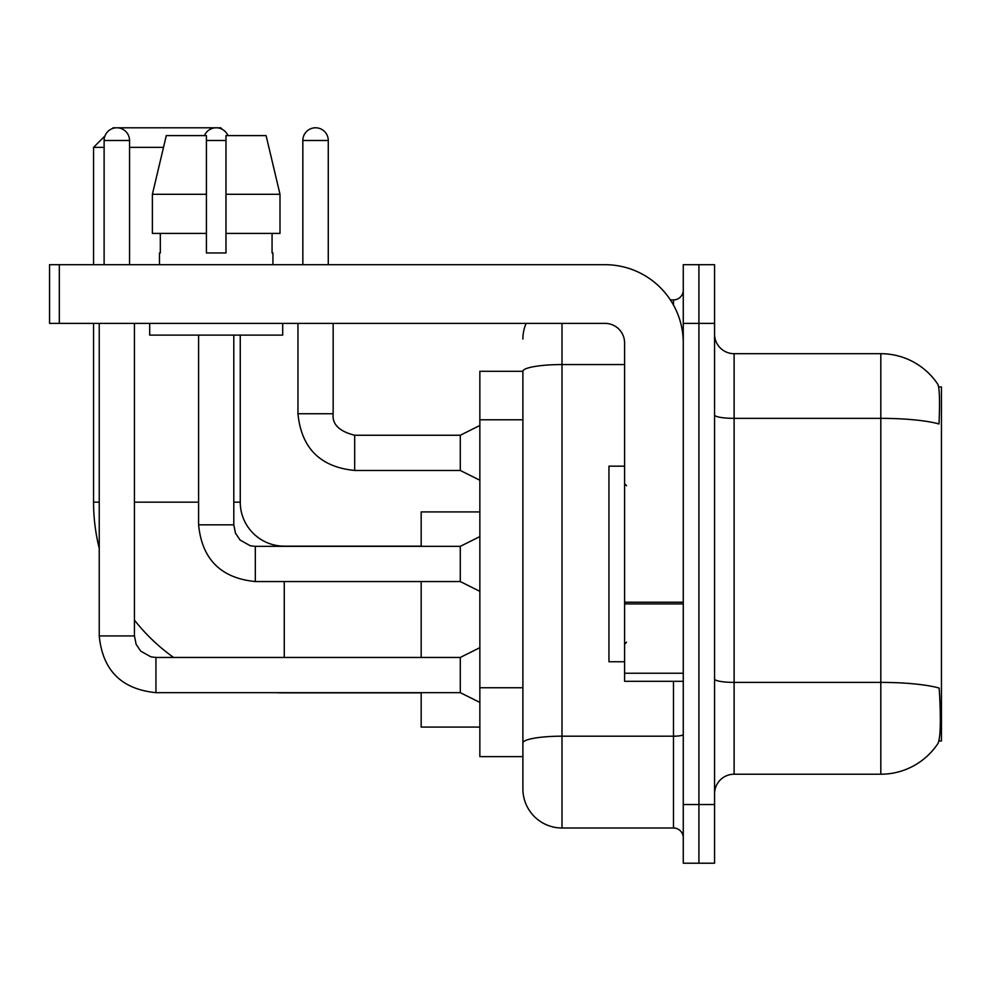 <?xml version="1.0" encoding="UTF-8"?>
<svg xmlns="http://www.w3.org/2000/svg" width="991" height="991" viewBox="0 0 991 991"><rect width="100%" height="100%" fill="white"/><g stroke="black" fill="none" stroke-linecap="round" stroke-linejoin="round"><path stroke-width="1.49" d="M938.923 740.971L941.45 740.971L941.45 386.948L938.675 386.948M522.889 371.303L479.855 371.303L479.855 756.616L522.889 756.616L522.889 788.886L522.889 371.303M734.12 774.219L880.813 774.219A68.453 68.453 0 0 0 938.056 743.324L937.659 743.907L938.056 743.324C940.397 737.812 940.942 722.03 939.666 695.979L939.158 688.064A68.453 11.892 180 0 0 880.813 682.39L880.813 353.7A68.453 68.453 0 0 1 937.659 384.012L937.659 384.012A68.453 68.453 0 0 0 880.813 353.7L734.12 353.7A19.56 19.56 0 0 1 714.561 334.14A19.56 19.56 0 0 0 734.12 353.7L734.12 774.219A19.56 19.56 0 0 0 714.561 793.779M698.915 804.531L698.915 863.211L714.561 863.211L714.561 804.531L698.915 804.531L698.915 863.211L683.27 863.211L683.27 804.531L698.915 804.531L698.915 323.376L698.915 804.531M683.27 804.531L683.27 264.696L698.915 264.696L698.915 323.376L698.915 264.696L714.561 264.696L714.561 804.531M714.561 414.956A19.56 3.394 0 0 0 734.12 418.351L880.813 418.351A68.453 11.892 180 0 1 939.022 423.975C939.951 401.442 939.579 388.237 937.895 384.372A68.453 68.453 0 0 0 880.813 353.7A68.453 68.453 0 0 1 937.895 384.372M561.996 323.376L561.996 828.005L673.484 828.005L673.484 681.312M670.374 299.914L673.484 299.914A9.774 9.774 0 0 0 683.27 290.128M522.889 767.368L522.889 749.766M683.27 837.791A9.774 9.774 0 0 0 673.484 828.005M522.889 339.021A39.12 39.12 0 0 1 526.147 323.376M561.996 828.005A39.12 39.12 0 0 1 522.889 788.886M279.995 233.405L279.995 194.286L266.096 135.606L279.995 194.286L279.995 233.405L225.973 233.405L225.973 135.606L266.096 135.606L279.995 194.286L225.973 194.286M624.59 466.166L608.945 466.166L608.945 661.753L624.59 661.753M421.175 692.858L284.256 692.858A190.706 190.706 0 0 1 275.622 692.659M173.586 657.454A190.706 190.706 0 0 1 134.442 620.131M99.236 548.32A190.706 190.706 0 0 1 93.563 502.152L93.563 323.376M284.256 546.351L284.256 546.152A44.013 44.013 0 0 1 240.256 502.152L240.256 335.119M112.268 128.632L113.123 127.789L220.696 127.789L222.207 129.301M104.972 135.94L93.563 147.349L104.117 147.349M163.503 147.349L129.548 147.349M227.397 134.491L228.512 135.606M93.563 264.696L93.563 147.349M421.175 581.556L421.175 657.454M421.175 692.659L421.175 727.084L479.855 727.084M479.855 511.926L421.175 511.926L421.175 546.351M104.117 264.696L104.117 140.499A12.71 12.71 0 0 1 116.839 127.789A12.71 12.71 0 0 1 129.548 140.499L129.548 264.696M479.855 702.433L460.295 692.659L460.295 657.454L479.855 647.668M99.236 323.376L99.236 635.937L134.442 635.937L134.442 323.376M204.456 135.606A12.71 12.71 0 0 1 227.93 135.606M479.855 591.342L460.295 581.556L460.295 546.351L479.855 536.577M198.596 335.119L198.596 524.834L233.802 524.834L233.802 335.119M683.27 681.312L624.59 681.312L624.59 602.218L683.27 602.218M683.27 342.936A78.239 78.239 0 0 0 605.03 264.696L59.324 264.696L59.324 323.376L605.03 323.376A19.56 19.56 0 0 1 624.59 342.936L624.59 602.218M59.324 323.376L49.55 323.376L49.55 264.696L59.324 264.696M225.973 252.965L206.413 252.965L225.973 252.965L225.973 233.405M159.477 252.965L160.319 252.965L159.477 252.965L159.477 264.696M272.921 252.965L272.067 252.965L272.921 252.965L272.921 264.696M272.067 233.405L272.067 252.965M206.413 194.286L152.391 194.286L166.29 135.606L206.413 135.606L206.413 252.965M160.319 252.965L160.319 233.405M149.691 323.376L149.691 335.119L282.695 335.119L282.695 323.376M206.413 233.405L152.391 233.405L152.391 194.286L166.29 135.606M302.837 264.696L302.837 140.499A12.71 12.71 0 0 1 315.559 127.789A12.71 12.71 0 0 1 328.269 140.499L328.269 264.696M479.855 480.239L460.295 470.465L460.295 435.26L479.855 425.473M297.957 323.376L297.957 413.743L333.162 413.743L333.162 323.376M522.889 419.788L479.855 419.788M522.889 687.754L479.855 687.754M880.813 774.219L880.813 682.39L734.12 682.39A19.56 3.394 0 0 1 714.561 678.996M714.561 323.376L683.27 323.376M683.27 734.48A9.774 1.697 0 0 1 673.484 736.189L561.996 736.189A39.12 6.788 180 0 0 522.889 742.977M522.889 371.352A39.12 6.788 180 0 1 561.996 364.564L624.59 364.564M673.484 305.067L673.484 299.914M93.563 502.152L99.236 502.152M134.442 502.152L198.596 502.152M233.802 502.152L240.256 502.152M284.256 657.454L284.256 581.556M460.295 692.659L155.946 692.659C121.534 689.253 102.63 670.35 99.236 635.937C102.63 670.35 121.534 689.253 155.946 692.659C121.534 689.253 102.63 670.35 99.236 635.937C102.63 670.35 121.534 689.253 155.946 692.659C121.534 689.253 102.63 670.35 99.236 635.937C102.63 670.35 121.534 689.253 155.946 692.659C121.534 689.253 102.63 670.35 99.236 635.937C102.63 670.35 121.534 689.253 155.946 692.659C121.534 689.253 102.63 670.35 99.236 635.937C102.63 670.35 121.534 689.253 155.946 692.659C121.534 689.253 102.63 670.35 99.236 635.937C102.63 670.35 121.534 689.253 155.946 692.659C121.534 689.253 102.63 670.35 99.236 635.937C102.63 670.35 121.534 689.253 155.946 692.659L155.946 657.454L150.917 656.847L140.734 651.149L136.139 644.336L134.442 635.937M104.117 140.499L129.548 140.499M460.295 581.556L255.319 581.556C220.894 578.162 201.991 559.246 198.596 524.834C201.991 559.246 220.894 578.162 255.319 581.556C220.894 578.162 201.991 559.246 198.596 524.834C201.991 559.246 220.894 578.162 255.319 581.556C220.894 578.162 201.991 559.246 198.596 524.834C201.991 559.246 220.894 578.162 255.319 581.556C220.894 578.162 201.991 559.246 198.596 524.834C201.991 559.246 220.894 578.162 255.319 581.556C220.894 578.162 201.991 559.246 198.596 524.834C201.991 559.246 220.894 578.162 255.319 581.556C220.894 578.162 201.991 559.246 198.596 524.834C201.991 559.246 220.894 578.162 255.319 581.556C220.894 578.162 201.991 559.246 198.596 524.834C201.991 559.246 220.894 578.162 255.319 581.556L255.319 546.388M206.413 140.499L225.973 140.499M683.27 603.915L624.59 603.915M624.59 673.236L683.27 673.236M460.295 470.465L354.679 470.465C320.266 467.058 301.351 448.155 297.957 413.743C301.351 448.155 320.266 467.058 354.679 470.465C320.266 467.058 301.351 448.155 297.957 413.743C301.351 448.155 320.266 467.058 354.679 470.465C320.266 467.058 301.351 448.155 297.957 413.743C301.351 448.155 320.266 467.058 354.679 470.465C320.266 467.058 301.351 448.155 297.957 413.743C301.351 448.155 320.266 467.058 354.679 470.465C320.266 467.058 301.351 448.155 297.957 413.743C301.351 448.155 320.266 467.058 354.679 470.465C320.266 467.058 301.351 448.155 297.957 413.743C301.351 448.155 320.266 467.058 354.679 470.465C320.266 467.058 301.351 448.155 297.957 413.743C301.351 448.155 320.266 467.058 354.679 470.465C320.266 467.058 301.351 448.155 297.957 413.743C301.351 448.155 320.266 467.058 354.679 470.465L354.679 435.297M302.837 140.499L328.269 140.499M626.547 485.726L624.59 483.769M626.547 642.193L624.59 644.15M421.175 546.152L284.256 546.152M460.295 657.454L155.946 657.454M99.236 635.937C102.63 670.35 121.534 689.253 155.946 692.659M460.295 546.351L255.319 546.351L250.277 545.756L240.095 540.058L235.499 533.232L233.802 524.834M333.162 413.743C331.973 424.173 339.145 431.345 354.679 435.26C339.145 431.345 331.973 424.173 333.162 413.743C331.973 424.173 339.145 431.345 354.679 435.26C339.145 431.345 331.973 424.173 333.162 413.743C331.973 424.173 339.145 431.345 354.679 435.26C339.145 431.345 331.973 424.173 333.162 413.743C331.973 424.173 339.145 431.345 354.679 435.26C339.145 431.345 331.973 424.173 333.162 413.743C331.973 424.173 339.145 431.345 354.679 435.26C339.145 431.345 331.973 424.173 333.162 413.743C331.973 424.173 339.145 431.345 354.679 435.26C339.145 431.345 331.973 424.173 333.162 413.743C331.973 424.173 339.145 431.345 354.679 435.26C339.145 431.345 331.973 424.173 333.162 413.743C331.973 424.173 339.145 431.345 354.679 435.26C339.145 431.345 331.973 424.173 333.162 413.743C331.973 424.173 339.145 431.345 354.679 435.26L460.295 435.26M297.957 413.743C301.351 448.155 320.266 467.058 354.679 470.465"/></g></svg>
